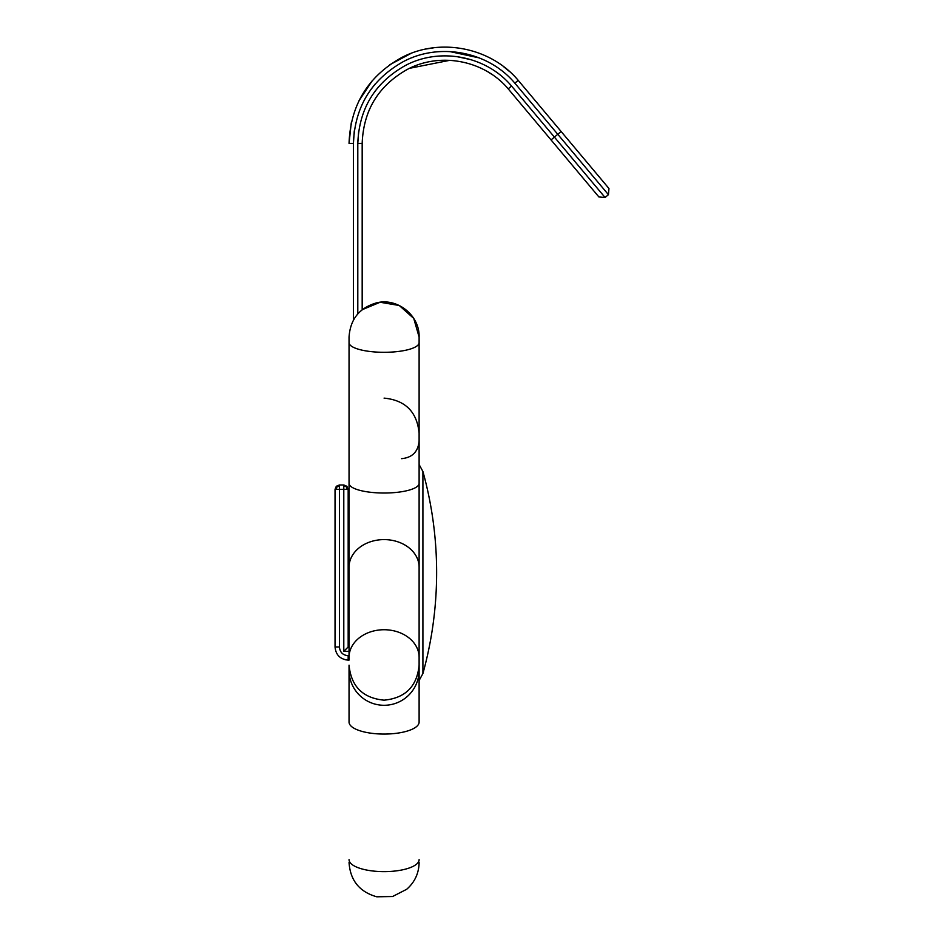 <?xml version="1.0" encoding="UTF-8"?>
<svg xmlns="http://www.w3.org/2000/svg" width="944" height="944" viewBox="0 0 944 944"><rect width="100%" height="100%" fill="white"/><g stroke="black" fill="none" stroke-linecap="round" stroke-linejoin="round"><path stroke-width="1.42" d="M518.197 80.334C490.42 47.117 439.29 37.276 401.153 57.832C367.841 76.653 350.472 105.173 349.044 143.417L351.262 122.85L349.044 143.417C350.472 105.173 367.841 76.653 401.153 57.832C439.29 37.276 490.42 47.117 518.197 80.334L561.114 131.487L518.197 80.334L514.858 83.178L557.762 134.296L561.114 131.487L608.963 188.505L608.432 194.676L557.762 134.296L554.411 137.116L511.53 86.01L508.202 88.854L551.048 139.924L554.411 137.116L605.069 197.497L608.432 194.676M339.415 484.98L336.312 486.266L335.037 489.358L336.312 489.358L336.902 486.844L339.415 486.266L339.415 484.98L343.793 484.98L343.793 489.358L348.171 489.358L346.885 486.266L343.793 484.98M419.112 572.524L419.112 567.214A35.034 27.6 180 0 0 384.078 539.602A35.034 27.6 180 0 0 349.044 567.214L349.044 660.104L348.171 660.104L348.171 655.726C342.849 655.195 339.923 652.28 339.415 646.97L335.037 646.97C335.804 654.935 340.182 659.313 348.171 660.104L345.115 659.738L348.171 660.104C340.182 659.313 335.804 654.935 335.037 646.97L335.037 489.358M419.112 337.067C419.844 315.615 397.684 297.643 376.845 302.788C359.522 307.685 350.259 319.107 349.044 337.067L349.044 342.648A35.034 9.652 0 0 0 384.078 352.301A35.034 9.652 0 0 0 419.112 342.648L419.112 337.067L413.732 318.411L399.241 305.49L380.102 302.257L362.177 309.715L362.177 143.417C363.416 110.401 378.402 85.774 407.147 69.514C440.057 51.743 484.248 60.263 508.202 88.854L598.897 196.954L605.057 197.508M349.044 646.97L348.171 646.97L348.171 489.358M368.231 112.289L370.909 106.318L368.231 112.289M409.578 68.31L449.733 60.322L409.578 68.31M489.322 72.759L491.328 74.045L489.322 72.759M359.003 100.76L372.361 80.57L359.003 100.76M389.73 64.77L410.888 53.466L389.73 64.77M426.546 48.935L433.957 47.755L426.546 48.935M480.177 53.584L481.027 53.914L480.177 53.584M503.412 66.517L509.489 71.508L503.412 66.517M348.171 646.97L343.793 651.348L343.793 489.358L339.415 489.358L339.415 646.97M336.902 486.844L336.312 486.266M346.885 486.266L343.793 486.266M346.306 486.844L346.885 489.358M419.112 665.166C417.036 686.43 405.354 698.1 384.078 700.177C362.803 698.1 351.121 686.43 349.044 665.166L349.044 722.089A35.034 11.977 180 0 0 384.078 734.066A35.034 11.977 180 0 0 419.112 722.089L419.112 441.155L419.112 464.542L422.912 471.516L422.912 673.532L419.112 680.506M419.112 657.343A35.034 27.6 0 0 0 384.078 629.731A35.034 27.6 0 0 0 349.044 657.343L349.044 660.104M349.044 337.067L349.044 337.81M419.112 342.648L419.112 483.375A35.034 9.652 180 0 1 384.078 493.028A35.034 9.652 180 0 1 349.044 483.375L349.044 342.648M349.044 567.214L349.044 483.375M349.044 665.166L349.044 670.275A35.034 35.011 0 0 0 384.078 705.286A35.034 35.011 0 0 0 419.112 670.275M349.044 143.417L353.422 143.417C354.779 106.92 371.358 79.685 403.159 61.726C439.55 42.091 488.402 51.531 514.858 83.178M354.283 130.85L353.422 143.417L353.422 320.11M349.044 651.348L343.793 651.348M349.044 655.726L348.171 655.726M357.8 313.892L357.8 143.417C359.098 108.666 374.874 82.742 405.141 65.632C439.798 46.94 486.266 55.849 511.53 86.01M358.626 131.452L357.8 143.417L362.177 143.417C363.416 110.401 378.402 85.774 407.147 69.514C440.057 51.743 484.248 60.263 508.202 88.854M374.721 91.674L378.957 86.341M456.459 56.534L471.245 59.743M341.964 653.142L342.92 653.968M371.145 89.137L375.641 83.473M412.115 57.678L412.705 57.454M449.828 51.566L479.186 57.891M336.312 489.358L339.415 489.358L339.415 486.266M349.044 859.654A35.034 11.977 0 0 0 384.078 871.631A35.034 11.977 0 0 0 419.112 859.654M422.912 673.532A378.78 378.78 0 0 0 422.912 471.516M349.044 862.533C350.248 880.469 359.499 891.891 376.798 896.8L392.621 896.505L406.699 889.283C414.758 882.192 418.9 873.271 419.112 862.533M349.044 625.07L348.171 625.07M349.044 502.456L348.171 502.456M349.044 519.979L348.171 519.979M349.044 642.581L348.171 642.581M401.589 458.666C412.233 457.639 418.074 451.798 419.112 441.155M384.078 398.12C405.354 400.197 417.036 411.867 419.112 433.154"/></g></svg>
